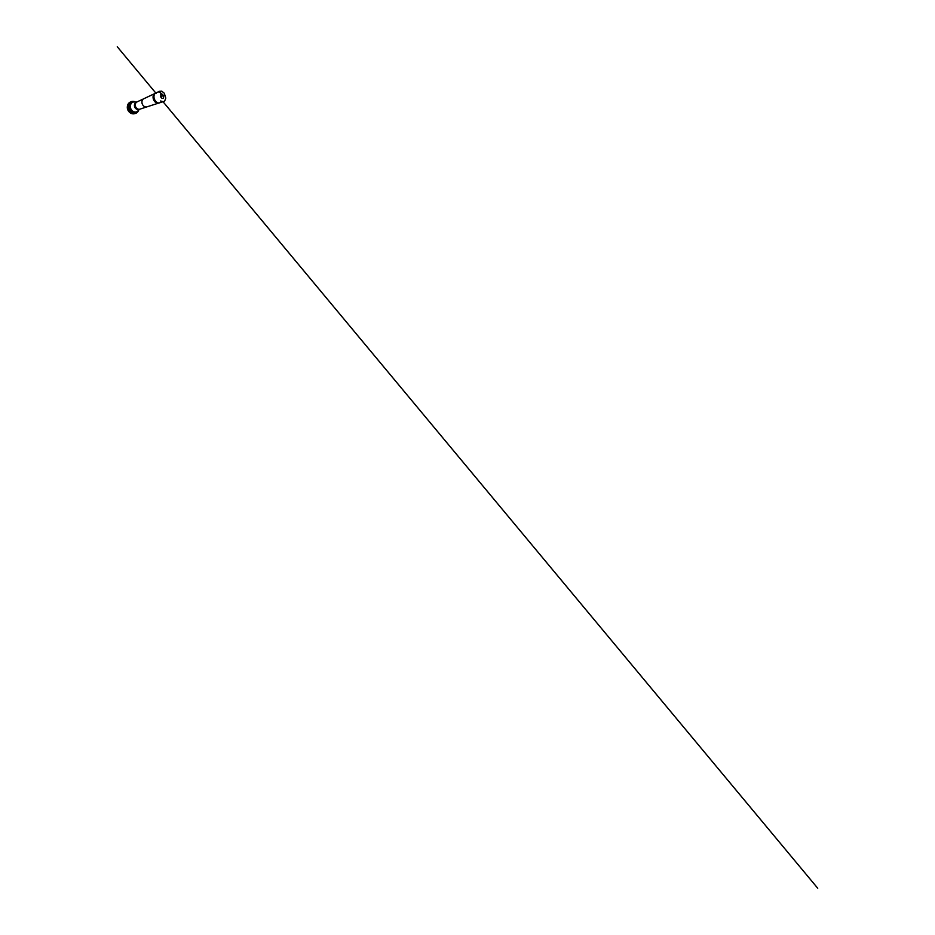 <?xml version="1.0" encoding="UTF-8"?>
<svg xmlns="http://www.w3.org/2000/svg" width="935" height="935" viewBox="0 0 935 935"><rect width="100%" height="100%" fill="white"/><g stroke="black" fill="none" stroke-linecap="round" stroke-linejoin="round"><path stroke-width="1.4" d="M161.042 93.897L160.703 96.924L162.059 98.455L163.485 98.304L163.742 95.592L159.043 91.572M162.772 101.81L159.511 102.862C157.84 103.376 155.561 101.845 154.532 99.391C153.48 96.936 153.936 94.154 155.444 93.219L158.763 91.63M158.927 102.955L158.494 103.13C156.835 103.633 154.602 102.149 153.597 99.753C152.569 97.357 153.036 94.634 154.52 93.71L155.163 93.418M137.714 111.288L136.487 111.896C134.406 112.527 131.812 111.136 130.795 108.705C129.766 106.274 130.561 103.411 132.454 102.336L133.986 101.822M134.897 113.591L134.547 113.696C132.338 114.327 129.603 113.112 128.247 110.727C126.4 107.712 127.37 103.528 130.023 102.231L130.351 102.067M138.497 110.646C137.831 112.118 136.744 113.065 135.248 113.509C133.027 114.152 130.257 112.901 128.878 110.494C127.008 107.443 127.99 103.201 130.666 101.892C132.057 101.19 133.495 101.144 134.991 101.763M160.493 94.692L161.171 94.505L160.434 92.635L159.651 91.595L158.705 92.039M143.406 98.946L136.744 102.044C135.365 102.862 134.839 105.024 135.645 106.824C136.428 108.635 138.345 109.675 139.864 109.173L146.853 106.882C145.276 107.408 143.23 106.228 142.354 104.206C141.465 102.184 141.968 99.811 143.406 98.946M139.385 109.278L138.941 109.465C137.445 109.968 135.54 108.951 134.769 107.174C133.986 105.398 134.5 103.259 135.867 102.453L136.568 102.149M132.069 102.593L131.216 102.955C129.346 104.03 128.551 106.824 129.568 109.185C130.549 111.557 133.097 112.913 135.143 112.293L135.797 112.036M136.124 112.001L132.875 112.48C131.344 112.036 129.988 110.786 129.299 109.138C128.107 106.169 129.72 102.815 132.338 102.382M160.575 101.003L163.473 101.74L164.677 101.027L165.787 98.14L164.326 93.29L161.778 91.139L159.125 91.326M160.493 96.317L162.667 95.65L161.089 97.018L162.106 96.118M163.087 101.798L817.739 888.25L163.099 101.798M156.098 93.395L117.261 46.75L156.098 93.395M158.494 103.13L159.406 102.885M154.731 93.593L155.561 93.149M146.853 106.882L158.518 103.13M143.663 98.806L154.743 93.582M138.941 109.465L139.864 109.173M136.124 102.324L136.989 101.903M133.378 101.938L136.744 102.02M137.2 111.616L139.607 109.255M135.143 112.293L136.487 111.896M131.414 102.85L132.665 102.219M130.666 101.892L130.023 102.231M135.248 113.509L134.547 113.696"/></g></svg>
